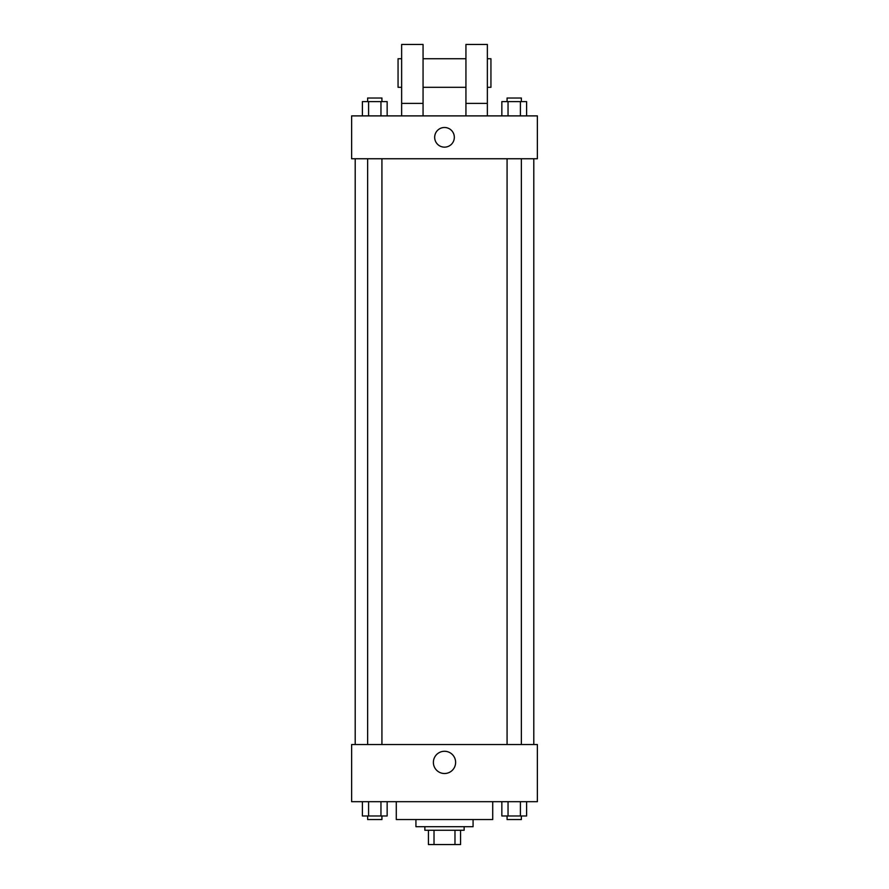 <?xml version="1.0" encoding="UTF-8"?>
<svg xmlns="http://www.w3.org/2000/svg" width="889" height="889" viewBox="0 0 889 889"><rect width="100%" height="100%" fill="white"/><g stroke="black" fill="none" stroke-linecap="round" stroke-linejoin="round"><path stroke-width="1.33" d="M454.979 830.259L454.979 844.55L428.431 844.55L428.431 830.259M454.979 844.55L460.569 844.55L460.569 830.259L460.569 844.55M464.147 826.692L464.147 830.259L424.853 830.259L424.853 826.692M434.021 830.259L434.021 844.55M473.07 819.547L473.07 826.692L415.93 826.692L415.93 819.547M492.717 801.689L492.717 819.547L396.283 819.547L396.283 801.689M537.367 801.689L351.633 801.689L351.633 744.538L537.367 744.538L537.367 801.689M455.624 762.395A11.124 11.124 0 0 1 438.944 772.03A11.124 11.124 0 0 1 438.944 752.761A11.124 11.124 0 0 1 455.624 762.395M533.8 158.753L533.8 744.538M507.074 744.538L507.074 158.753M381.926 158.753L381.926 744.538M537.367 158.753L351.633 158.753L351.633 115.892L537.367 115.892L537.367 158.753M444.5 127.494A9.823 9.823 0 0 1 453.012 142.229A9.823 9.823 0 0 1 435.988 142.229A9.823 9.823 0 0 1 444.5 127.494M401.639 115.892L401.639 44.45L423.064 44.45L423.064 115.892M423.064 87.311L465.936 87.311M465.936 115.892L465.936 44.45L487.361 44.45L487.361 115.892M487.361 87.311L490.939 87.311L490.939 58.741L487.361 58.741M401.639 58.741L398.061 58.741L398.061 87.311L401.639 87.311M401.639 103.391L423.064 103.391M465.936 103.391L487.361 103.391M526.599 801.689L526.599 815.98L501.852 815.98L501.852 801.689M520.409 801.689L520.409 815.98M508.041 801.689L508.041 815.98M521.365 815.98L521.365 819.547L507.074 819.547L507.074 815.98M387.148 801.689L387.148 815.98L362.401 815.98L362.401 801.689M380.959 801.689L380.959 815.98M368.591 801.689L368.591 815.98M381.926 815.98L381.926 819.547L367.635 819.547L367.635 815.98M526.599 115.892L526.599 101.602L501.852 101.602L501.852 115.892M520.409 101.602L520.409 115.892M508.041 101.602L508.041 115.892M507.074 101.602L507.074 98.023L521.365 98.023L521.365 101.602M387.148 115.892L387.148 101.602L362.401 101.602L362.401 115.892M380.959 101.602L380.959 115.892M368.591 101.602L368.591 115.892M367.635 101.602L367.635 98.023L381.926 98.023L381.926 101.602M355.2 158.753L355.2 744.538M521.365 744.538L521.365 158.753M367.635 158.753L367.635 744.538M423.064 58.741L465.936 58.741"/></g></svg>
